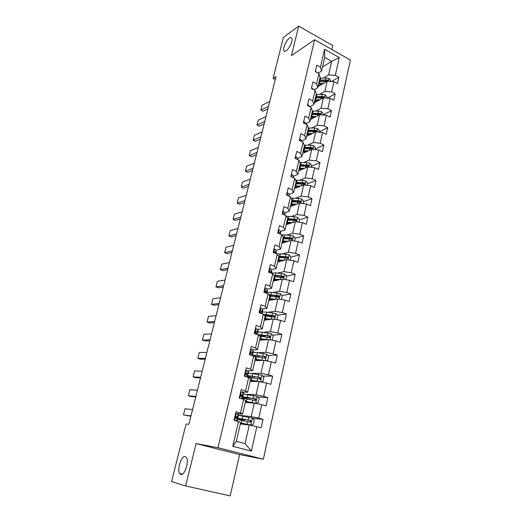 <?xml version="1.0" encoding="UTF-8"?>
<svg xmlns="http://www.w3.org/2000/svg" width="522" height="522" viewBox="0 0 522 522"><rect width="100%" height="100%" fill="white"/><g stroke="black" fill="none" stroke-linecap="round" stroke-linejoin="round"><path stroke-width="0.78" d="M286.252 50.667C285.129 51.43 284.346 51.43 283.903 50.673C282.526 48.624 286.147 40.344 289.358 38.197C290.506 37.388 291.309 37.375 291.772 38.152C293.162 40.201 289.442 48.631 286.252 50.667M180.795 474.42L179.698 473.526C176.762 469.604 181.473 455.23 185.245 456.554L186.419 457.474C189.382 461.35 184.54 475.992 180.795 474.42M331.848 49.499L332.755 45.505L298.714 26.1L283.42 37.356L273.065 78.509L275.251 79.651M263.375 459.223L350.406 60.017L314.635 39.744L218.02 447.7L263.375 459.223L239.591 454.59L196.063 443.583L185.643 485.956L230.189 495.9L239.591 454.59M322.505 66.999L331.672 61.328L324.704 57.44L321.572 71.064L320.436 67.168L316.815 65.178L315.321 71.579L318.962 73.563L316.58 83.866L312.919 81.902L311.399 88.401L315.079 90.352L312.658 100.818L308.959 98.886L307.419 105.49L311.138 107.408L308.678 118.037L304.939 116.132L303.38 122.84L307.132 124.732L304.639 135.524L300.855 133.658L299.269 140.47L303.067 142.33L300.528 153.292L296.705 151.458L295.093 158.381L298.936 160.202L296.359 171.347L292.49 169.552L290.852 176.586L294.734 178.374L292.118 189.695L288.209 187.933L286.539 195.084L290.467 196.833L287.805 208.343L283.851 206.614L282.161 213.883L286.128 215.593L283.426 227.292L279.427 225.608L277.704 232.995L281.723 234.665L278.97 246.56L274.931 244.916L273.176 252.433L277.241 254.057L274.442 266.155L270.35 264.55L268.576 272.19L272.68 273.776L269.841 286.069L265.698 284.516L263.891 292.281L268.047 293.821L265.156 306.329L260.967 304.822L259.127 312.724L263.336 314.218L260.393 326.935L256.152 325.474L254.279 333.512L258.54 334.961L255.545 347.9L251.258 346.484L249.353 354.666L253.659 356.063L250.619 369.23L246.273 367.866L244.335 376.192L248.7 377.536L245.601 390.932L241.203 389.627L239.233 398.097L243.643 399.389L240.492 413.026L236.042 411.773L234.032 420.393L238.502 421.626L232.799 446.323L251.376 451.106L245.066 443.589L249.275 425.025L240.329 423.949M320.436 67.168L324.58 49.27L339.3 57.57L335.326 75.351L338.856 77.289L331.522 81.53M251.376 451.106L256.837 426.676L261.17 427.87L263.049 419.381L258.736 418.168L261.75 404.667L266.031 405.914L267.884 397.575L263.623 396.302L266.585 383.037L270.814 384.342L272.634 376.14L268.419 374.822L271.336 361.779L275.512 363.136L277.299 355.077L273.137 353.701L276.001 340.886L280.131 342.288L281.887 334.367L277.776 332.945L280.595 320.345L284.673 321.793L286.402 314.003L282.337 312.534L285.103 300.143L289.142 301.638L290.839 293.977L286.819 292.464L289.54 280.281L293.534 281.821L295.204 274.285L291.23 272.725L293.906 260.739L297.853 262.325L299.498 254.912L295.569 253.314L298.206 241.523L302.101 243.141L303.719 235.853L299.837 234.215L302.427 222.613L306.283 224.277L307.876 217.1L304.032 215.423L306.584 204.011L310.401 205.707L311.967 198.647L308.163 196.931L310.675 185.702L314.446 187.437L315.986 180.488L312.228 178.739L314.701 167.679L318.433 169.454L319.947 162.61L316.234 160.828L318.661 149.945L322.355 151.752L323.849 145.012L320.169 143.198L322.563 132.484L326.217 134.324L327.685 127.688L324.051 125.841L326.407 115.29L330.021 117.163L331.47 110.631L327.868 108.752L330.185 98.364L333.767 100.263L335.189 93.829L331.627 91.924L333.91 81.693L337.453 83.624L338.856 77.289M185.643 485.956L171.594 481.591L186.1 423.962L188.873 424.34L276.027 76.545L273.065 78.509M318.962 73.563L320.11 77.413L317.754 87.644L314.042 89.804M317.996 86.593L327.163 81.236L324.854 91.428L319.555 94.436M317.754 87.644L316.58 83.866M333.91 81.693L327.163 81.236M331.627 91.924L324.854 91.428M315.079 90.352L316.267 94.09L313.879 104.478L309.814 106.723M314.231 102.945L323.399 97.855L321.056 108.211L315.699 111.082M313.879 104.478L312.658 100.818M330.185 98.364L323.399 97.855M327.868 108.752L321.056 108.211M311.138 107.408L312.371 111.023L309.944 121.574L305.572 123.858M310.407 119.545L319.575 114.729L317.193 125.247L311.778 127.988M309.944 121.574L308.678 118.037M326.407 115.29L319.575 114.729M324.051 125.841L317.193 125.247M307.132 124.732L308.411 128.223L305.944 138.943L301.572 141.084M306.531 136.399L315.693 131.87L313.272 142.545L307.791 145.149M305.944 138.943L304.639 135.524M322.563 132.484L315.693 131.87M320.169 143.198L313.272 142.545M303.067 142.33L304.391 145.69L301.886 156.58L297.507 158.584M302.59 153.514L311.751 149.272L309.292 160.117L303.739 162.577M301.886 156.58L300.528 153.292M318.661 149.945L311.751 149.272M316.234 160.828L309.292 160.117M298.936 160.202L300.307 163.438L297.755 174.498L293.377 176.351M298.591 170.89L307.745 166.955L305.246 177.969L299.608 180.279M297.755 174.498L296.359 171.347M314.701 167.679L307.745 166.955M312.228 178.739L305.246 177.969M294.734 178.374L296.15 181.467L293.566 192.709L289.181 194.406M294.525 188.533L303.673 184.912L301.135 196.109L295.406 198.256M293.566 192.709L292.118 189.695M310.675 185.702L303.673 184.912M308.163 196.931L301.135 196.109M290.467 196.833L291.935 199.789L289.305 211.208L284.914 212.754M290.402 206.458L299.537 203.162L296.959 214.535L291.126 216.513M289.305 211.208L287.805 208.343M306.584 204.011L299.537 203.162M304.032 215.423L296.959 214.535M286.128 215.593L287.648 218.405L284.979 230.013L280.575 231.39M286.206 224.669L295.341 221.706L292.718 233.262L286.754 235.063M284.979 230.013L283.426 227.292M302.427 222.613L295.341 221.706M299.837 234.215L292.718 233.262M281.723 234.665L283.296 237.327L280.575 249.124L276.171 250.338M281.952 243.167L291.067 240.551L288.405 252.296L282.285 253.907M280.575 249.124L278.97 246.56M298.206 241.523L291.067 240.551M295.569 253.314L288.405 252.296M277.241 254.057L278.865 256.556L276.105 268.549L271.681 269.587M277.626 261.959L286.728 259.702L284.027 271.642L277.724 273.052M276.105 268.549L274.442 266.155M293.906 260.739L286.728 259.702M291.23 272.725L284.027 271.642M272.68 273.776L274.363 276.112L271.557 288.307L267.12 289.162M273.228 281.064L282.317 279.172L279.57 291.315L273.039 292.503M271.557 288.307L269.841 286.069M289.54 280.281L282.317 279.172M286.819 292.464L279.57 291.315M268.047 293.821L269.789 295.994L266.931 308.391L262.462 309.057M268.758 300.476L277.834 298.962L275.035 311.308L268.217 312.26M266.931 308.391L265.156 306.329M285.103 300.143L277.834 298.962M282.337 312.534L275.035 311.308M263.336 314.218L265.137 316.208L262.233 328.821L257.685 329.291M264.217 320.208L273.274 319.092L270.429 331.646L263.232 332.331M262.233 328.821L260.393 326.935M280.595 320.345L273.274 319.092M277.776 332.945L270.429 331.646M258.54 334.961L260.4 336.768L257.444 349.596L252.765 349.864M259.597 340.266L268.634 339.561L265.744 352.33L258.031 352.709M257.444 349.596L255.545 347.9M276.001 340.886L268.634 339.561M273.137 353.701L265.744 352.33M253.659 356.063L255.584 357.687L252.583 370.737L247.656 370.777M254.899 360.663L263.917 360.376L260.974 373.367L252.517 373.38M252.583 370.737L250.619 369.23M271.336 361.779L263.917 360.376M268.419 374.822L260.974 373.367M248.7 377.536L250.684 378.965L247.63 392.244L242.228 392.009M250.123 381.399L259.121 381.556L256.126 394.769L246.351 394.299M247.63 392.244L245.601 390.932M266.585 383.037L259.121 381.556M263.623 396.302L256.126 394.769M243.643 399.389L245.705 400.615L242.593 414.129L235.65 413.457M245.268 402.495L254.24 403.101L251.193 416.549L238.521 415.284M242.593 414.129L240.492 413.026M261.75 404.667L254.24 403.101M258.736 418.168L251.193 416.549M238.502 421.626L240.629 422.644L236.335 441.305L232.799 446.323M256.837 426.676L249.275 425.025M298.714 26.1L291.459 55.606L314.635 39.744M196.063 443.583L218.02 447.7M236.335 441.305L245.066 443.589M321.572 71.064L318.179 73.139M323.346 78.032L328.599 74.907L331.672 61.328L339.3 57.57M324.704 57.44L324.58 49.27M335.326 75.351L328.599 74.907M263.049 419.381L252.524 418.292M236.218 418.207L236.362 417.574M242.019 420.393L242.019 419.982M267.884 397.575L257.764 397.033M272.634 376.14L262.86 376.094M277.299 355.077L267.825 355.475M259.421 355.828L258.723 355.86M281.887 334.367L272.673 335.17M266.605 335.698L263.447 335.972M286.402 314.003L277.41 315.177M273.019 315.745L268.341 316.358M269.652 299.772L269.815 299.08M290.839 293.977L282.05 295.491M278.317 296.137L274.977 296.711M274.057 280.627L274.259 279.753M295.204 274.285L286.591 276.112M282.97 276.882L281.071 277.286M278.396 261.77L278.572 260.987M299.498 254.912L290.989 257.052M287.387 257.959L286.506 258.181M282.722 242.945L282.82 242.515M303.719 235.853L295.211 238.313M307.876 217.1L299.354 219.873M311.967 198.647L303.439 201.72M295.008 204.768L293.697 205.244M315.986 180.488L307.465 183.855M319.947 162.61L311.419 166.264M323.849 145.012L315.321 148.94M327.685 127.688L319.157 131.877M331.47 110.631L323.053 115.016M335.189 93.829L327.346 98.149M190.987 415.91L183.47 414.892L190.895 416.269M235.644 413.489L238.117 414.207L238.587 414.833L237.993 417.541M192.559 409.633L185.036 408.733L183.47 414.892M236.322 413.554L235.579 413.757M234.11 420.066L234.593 420.549M235.65 417.476L237.967 417.489L237.497 416.882L236.016 416.595L236.12 418.181L237.582 419.166L237.138 421.247M235.898 416.7L236.218 417.15L235.657 417.222M240.544 423.022L250.684 425.038L253.359 424.288L254.305 420.086L252.27 418.031L238.502 415.355M250.684 425.038L240.577 422.879M240.355 423.831L241.02 424.034M237.51 419.642L250.319 422.115L250.919 422.03L250.697 420.432L236.792 418.031L242.325 420.086M241.216 418.651L241.02 419.492L238.534 418.448L249.712 420.327C250.527 420.732 250.625 421.267 250.005 421.933L250.919 422.03M241.954 420.249L242.28 420.288M241.02 419.492L244.4 420.693L243.317 420.647M195.867 396.439L188.325 395.767L190.922 396.518L195.737 396.955M240.72 391.709L243.161 392.466L243.591 393.399L242.998 395.957M197.414 390.26L189.864 389.693L188.325 395.767M241.399 391.741L240.668 391.924M240.942 396.113L242.978 395.885L242.554 395.095L241.086 394.749L241.203 396.302L242.593 397.536L242.293 398.991M240.916 394.926L241.236 395.585L240.759 395.728M200.67 377.269L193.107 376.923L195.672 377.713L200.5 377.941M245.705 370.307L248.12 371.096L248.492 372.238L247.911 374.744M202.19 371.188L194.621 370.946L193.107 376.923M246.391 370.3L245.666 370.47M246.854 375.09L247.898 374.652L247.519 373.68L246.064 373.276L246.201 374.803L247.141 375.318L247.519 376.271L247.363 377.125L260.06 379.089L260.687 378.992L260.426 377.465L247.232 375.553M245.862 373.517L245.901 374.548M255.01 403.258L258.24 402.599L259.166 398.475L257.157 396.413L243.454 393.986M254.162 403.095L245.503 401.477M255.597 403.304L245.549 401.274M242.476 398.201L255.232 400.42L255.845 400.328L255.604 398.762L241.973 396.616M242.502 397.359L245.927 398.625M246.156 397.19L245.888 398.364L243.461 397.157L253.999 398.58L254.619 398.704L254.932 400.27L255.845 400.328M245.888 398.364L247.487 398.906M260.693 381.869L263.036 381.288L263.949 377.23L261.959 375.161L248.322 372.982M257.901 381.536L250.384 380.29M259.029 381.556L250.443 380.029M247.48 376.623L248.74 377.191M249.973 377.321L248.309 376.218C248.576 375.866 250.123 375.912 252.955 376.362L259.434 377.452L259.773 378.979L260.687 378.992M205.4 358.392L197.812 358.366L200.35 359.188L205.192 359.208M250.612 349.27L252.994 350.092L253.314 351.437L252.746 353.883M206.901 352.402L199.306 352.481L197.812 358.366M251.291 349.225L250.58 349.381M252.048 354.301L252.733 353.772L252.4 352.637L250.958 352.174L251.115 353.675L252.028 354.242L252.341 355.632M250.736 352.481L250.978 353.596M210.059 339.802L202.451 340.09L204.957 340.938L209.818 340.762M255.428 328.586L257.783 329.447L258.057 330.981L257.503 333.375M211.534 333.897L203.919 334.289L202.451 340.09M256.113 328.508L255.415 328.651M256.909 333.852L257.483 333.454L257.202 331.94L255.773 331.424L255.943 332.899L256.837 333.519L257.046 334.452M255.532 331.803L255.754 332.768M214.646 321.487L207.019 322.081L209.498 322.955L214.372 322.589M260.171 308.248L260.856 308.143L262.494 309.141L262.736 310.629L262.175 313.207M216.101 315.68L208.467 316.365L207.019 322.081M260.856 308.143L260.165 308.274M261.79 313.663L262.155 313.291L261.92 311.595L261.052 310.923L260.511 311.027L260.687 312.476L261.639 313.618M260.256 311.497L260.38 312.169M265.92 360.754L267.753 360.33L268.647 356.343L266.677 354.275L257.548 352.637L253.105 352.33M258.364 355.671L259.134 356.311L258.958 357.094M263.179 360.402L255.251 359.149M261.79 360.441L255.173 359.469M254.116 356.448L264.811 358.118L265.45 358.014L265.169 356.519L252.211 354.856M253.124 355.887L253.072 355.632C253.359 355.195 254.906 355.175 257.731 355.573L264.178 356.565L264.869 357.433M258.162 360.558L257.718 359.821M271.107 340.005L272.386 339.731L273.274 335.809L271.323 333.734L262.246 332.201L257.816 332.018M261.476 335.02L263.656 336.553M267.421 339.652L259.976 338.615M265.894 339.776L259.891 338.993M259.662 336.051L269.476 337.506L270.122 337.395L269.828 335.933L257.15 334.485M258.573 334.987L268.223 335.914L269.522 336.834M262.67 340.024L260.817 339.085M276.268 319.601L276.947 319.471L277.815 315.614L275.884 313.533L266.866 312.104L262.442 312.039M265.059 314.877L267.943 316.312M271.681 319.288L264.621 318.427M270.083 319.484L264.523 318.851M264.915 315.967L274.063 317.232L274.722 317.122L274.415 315.686L263.453 314.342M263.949 314.897L273.417 315.817L274.102 316.58M265.241 318.981L265.567 318.935M267.623 319.183L265.926 319.562M266.625 319.908L264.51 318.929M219.168 303.452L211.521 304.333L213.974 305.24L218.855 304.691M264.837 288.229L265.522 288.111L267.127 289.175L267.303 291.074L266.775 293.351L266.566 291.589L265.163 290.963L265.359 292.392L266.207 293.116M220.604 297.723L212.95 298.701L211.521 304.333M281.417 299.543L282.285 295.746L280.379 293.671L271.414 292.34L266.996 292.392M269.248 295.315L271.323 296.326M275.936 299.282L269.195 298.564M274.304 299.55L269.084 299.047M269.75 296.17L278.578 297.299L279.244 297.181L278.924 295.778L268.667 294.591M269.111 295.152L277.926 295.948L278.598 296.666M269.672 299.693L270.305 299.126M271.799 299.282L271.975 299.941M270.507 300.183L268.993 299.458M223.618 285.678L215.958 286.846L218.385 287.785L223.279 287.048M269.424 268.523L270.102 268.412L271.681 269.541L271.427 273.287M225.034 280.04L217.367 281.299L215.958 286.846M271.251 273.221L271.127 271.91L270.298 271.14L269.743 271.238L270.298 272.856M285.893 279.72L286.682 276.21L284.79 274.128L275.884 272.895L271.479 273.058M274.272 276.529L274.605 276.699M280.164 279.616L273.691 279.029M278.526 279.962L273.574 279.557M274.233 276.673L283.022 277.691L283.687 277.567L283.355 276.19L273.672 275.153M274.089 275.727L282.356 276.406L283.022 277.071M274.174 280.686L274.807 280.392L273.9 279.564M275.368 279.661L276.347 280.412M274.422 280.81L273.404 280.301M228.01 268.171L220.33 269.613L222.731 270.572L227.631 269.665M273.946 249.131L274.611 249.04L276.164 250.221L275.994 253.561M229.399 262.612L221.72 264.145L220.33 269.613M275.681 253.431L275.623 252.557L274.807 251.734L274.252 251.826L274.115 252.805M290.278 260.217L291.002 256.987L289.136 254.906L285.978 254.181L276.706 253.842M284.359 260.289L278.115 259.812M282.722 260.693L277.985 260.387M278.65 257.49L288.059 258.273L287.72 256.928L278.513 256.015M278.852 256.615L286.121 257.098L287.374 257.803M279.113 261.594L277.926 260.635M278.813 260.4L280.314 261.294M278.37 261.776L277.743 261.444M232.336 250.919L224.636 252.628L227.018 253.614L231.925 252.537M278.389 230.065L279.048 229.98L280.568 231.22L280.49 234.156M233.706 245.438L226.006 247.232L224.636 252.628M280.06 233.973L279.244 232.649L278.48 233.321M294.597 241.027L295.263 238.078L293.41 235.99L290.278 235.278L281.9 234.972M288.529 241.275L282.474 240.903M286.885 241.751L282.33 241.523M282.996 238.619L292.366 239.291L292.013 237.967L283.205 237.177M283.185 237.81L291.008 238.26L291.648 238.848M283.178 242.815L282.18 242.149M282.435 241.523L284.177 242.528M236.596 233.915L228.884 235.885L231.239 236.897L236.159 235.657M282.761 211.299L283.413 211.227L284.908 212.519L284.914 215.071M237.947 228.512L230.235 230.567L228.884 235.885M284.386 214.842L283.609 213.87L282.898 214.203M298.845 222.157L299.445 219.468L297.618 217.38L294.506 216.669L286.591 216.447M289.606 223.038L289.514 223.592M292.653 222.574L286.754 222.294M291.008 223.109L286.604 222.959M287.27 220.043L296.594 220.617L296.235 219.318L287.596 218.627M287.439 219.305L294.643 219.579L295.857 220.193M287.074 224.388L286.376 223.951M286.539 223.227L288 224.088M240.792 217.152L233.073 219.377L235.402 220.415L240.329 219.012M287.067 192.833L287.713 192.775L289.175 194.119L289.195 196.265M242.13 211.834L234.404 214.137L233.073 219.377M288.529 195.965L287.381 195.437M303.021 203.58L303.569 201.153L301.762 199.058L298.675 198.36L291.159 198.216M293.468 204.709L293.697 205.27M296.724 204.174L290.969 203.978M295.087 204.768L290.806 204.689M291.478 201.766L300.757 202.236L300.391 200.957L291.805 200.37M291.635 201.094L299.387 201.329L300.391 200.957M290.898 206.281L290.5 206.033M290.676 205.263L291.798 205.955M244.935 200.631L237.203 203.104L239.507 204.161L244.44 202.601M291.302 174.668L291.935 174.616L293.377 176.012L293.364 177.741M246.247 195.391L238.515 197.936L237.203 203.104M307.138 185.303L307.628 183.124L305.833 181.03L302.773 180.344L295.602 180.273M297.077 186.667L297.618 187.313M300.757 186.067L295.119 185.949M299.113 186.719L294.95 186.706M295.622 183.77L304.855 184.149L304.483 182.889L295.941 182.4M295.765 183.163L303.478 183.294L304.483 182.889M294.747 187.574L295.589 188.116M249.014 184.351L241.275 187.052L243.552 188.135L248.492 186.426M295.465 156.783L296.098 156.744L297.514 158.186L297.488 159.517M250.312 179.177L242.567 181.956L241.275 187.052M311.184 167.314L311.621 165.376L309.846 163.282L306.805 162.603L299.948 162.603M300.528 168.926L301.396 169.683M304.731 168.247L299.21 168.201M303.086 168.958L299.021 168.998M299.7 166.055L308.887 166.342L308.509 165.102L300.013 164.704M299.824 165.513L307.504 165.539L308.509 165.102M298.76 170.159L299.354 170.557M253.04 168.293L245.288 171.229L247.545 172.332L252.491 170.479M299.569 139.178L300.196 139.146L301.585 140.64L301.553 141.586M254.318 163.197L246.567 166.205L245.288 171.229M315.171 149.605L315.549 147.902L313.794 145.808L310.779 145.136L304.195 145.201M303.967 151.484L305.096 152.352M308.652 150.708L303.23 150.727M307.008 151.465L303.041 151.563M303.719 148.62L312.854 148.809L312.476 147.595L304.019 147.289M303.83 148.131L311.464 148.065L312.476 147.595M302.708 153.005L303.099 153.279M257.007 152.463L249.248 155.621L251.48 156.75L256.433 154.747M303.608 121.848L304.228 121.828L305.592 123.362L305.566 123.942M258.266 147.432L250.508 150.669L249.248 155.621M319.092 132.17L319.425 130.696L317.683 128.601L314.688 127.936L308.352 128.066M307.438 134.337L308.737 135.309M312.528 133.436L307.19 133.521M310.884 134.245L306.988 134.395M307.667 131.446L316.763 131.544L316.378 130.35L307.973 130.135M307.771 131.015L315.373 130.852L316.378 130.35M260.915 136.849L253.157 140.229L255.362 141.377L260.321 139.237M307.582 104.785L308.195 104.772L309.526 106.573M262.161 131.89L254.397 135.342L253.157 140.229M322.955 115.01L323.235 113.757L321.513 111.662L318.537 111.003L312.332 111.199M310.929 117.483L312.326 118.54M316.345 116.426L311.092 116.576M314.701 117.293L310.884 117.489M311.562 114.533L320.612 114.546L320.221 113.372L311.862 113.241M311.647 114.161L319.216 113.907L320.221 113.372M264.778 121.45L257.007 125.045L259.193 126.213L264.152 123.942M311.503 87.983L312.104 87.977L313.422 89.477M266.005 116.563L258.227 120.223L257.007 125.045M326.759 98.11L326.987 97.066L325.284 94.971L322.335 94.325L316.156 94.593M314.662 101.085L315.869 102.038M320.116 99.676L314.936 99.891M318.466 100.589L314.714 100.837M324.253 97.921L324.005 96.655L315.693 96.603M315.471 97.555L323.001 97.216L324.005 96.655M315.399 97.875L323.496 97.862M268.582 106.266L260.804 110.064L262.971 111.251L267.936 108.85M315.36 71.429L317.141 72.571M269.789 101.444L262.011 105.307L260.804 110.064L262.971 111.251M330.504 81.465L330.687 80.629L328.997 78.535L326.067 77.895L319.921 78.235M318.374 84.955L319.386 85.778M323.829 83.181L318.72 83.448M322.185 84.146L318.492 84.433M328.149 81.301L327.738 80.186L325.617 79.879L319.464 80.212M319.236 81.204L326.726 80.773L327.738 80.186M319.177 81.465L327.026 81.315M236.251 413.574L234.626 420.562M237.582 419.166L237.099 421.241M238.587 414.833L237.967 417.489M237.105 418.572L236.525 421.084M238.117 414.207L237.497 416.882M250.756 425.019L252.322 418.083M242.365 418.709L242.971 416.067M243.245 419.029L243.004 420.106M242.254 423.349L242.071 424.158M241.366 423.035L241.98 420.38M248.289 419.89L248.896 417.228M247.304 424.236L247.911 421.567M249.712 420.327L250.697 420.432M241.334 391.761L239.813 398.266M242.593 397.536L242.26 398.978M243.578 393.281L242.978 395.885M242.169 396.759L241.686 398.815M243.161 392.466L242.554 395.095M246.325 370.313L244.916 376.369M247.519 376.271L247.324 377.112M248.492 372.088L247.898 374.652M247.141 375.318L246.762 376.936M248.12 371.096L247.519 373.68M246.253 373.165L246.586 373.165M255.663 403.284L257.209 396.466M247.317 397.157L247.911 394.56M248.185 397.523L247.852 398.971M247.213 401.764L247.017 402.612M246.338 401.411L246.939 398.801M253.216 398.234L253.809 395.624M252.243 402.508L252.844 399.885M254.619 398.704L255.604 398.762M260.511 381.83L262.005 375.214M252.185 375.977L252.772 373.419M251.017 376.088L250.71 377.419M253.04 376.375L252.72 377.745M252.08 380.551L251.878 381.432M251.226 380.16L251.813 377.595M258.057 376.949L258.644 374.385M257.105 381.151L257.685 378.574M259.434 377.452L260.426 377.465M251.226 349.244L249.921 354.849M253.32 351.254L252.733 353.772M252.028 354.242L251.754 355.443M252.994 350.092L252.4 352.637M251.095 352.082L251.487 352.063M256.054 328.521L254.847 333.702M258.064 330.772L257.49 333.245M256.837 333.519L256.654 334.315M257.783 329.447L257.202 331.94M255.858 331.359L256.309 331.32M260.791 308.156L259.682 312.919M262.736 310.629L262.168 313.063M261.561 313.148L261.47 313.552M262.494 309.141L261.92 311.595M260.543 310.995L261.052 310.923M265.3 360.637L266.729 354.321M256.974 355.149L257.548 352.637M255.8 355.345L255.512 356.591M257.809 355.586L257.509 356.878M256.87 359.691L256.654 360.604M256.028 359.26L256.609 356.741M262.814 356.03L263.388 353.505M261.874 360.154L262.455 357.622M264.178 356.565L265.169 356.519M270.011 339.809L271.368 333.786M261.679 334.674L262.246 332.201M260.498 334.941L260.23 336.103M262.435 335.431L262.22 336.357M261.529 339.378L261.359 340.129M260.752 338.713L261.32 336.24M267.492 335.457L268.06 332.971M266.572 339.515L267.14 337.023M268.837 336.018L269.828 335.933M274.637 319.327L275.936 313.585M266.311 314.538L266.866 312.104M265.111 314.903L264.876 315.921M266.951 315.738L266.853 316.182M266.063 319.627L265.979 319.986M265.398 318.511L265.959 316.071M272.092 315.223L272.654 312.782M271.186 319.216L271.747 316.769M273.417 315.817L274.415 315.686M265.457 288.124L264.439 292.49M267.323 290.813L266.768 293.214M267.127 289.175L266.566 291.589M265.163 290.969L265.711 290.865M279.192 299.184L280.425 293.716M270.866 294.728L271.414 292.34M270.005 299.641L270.122 299.106M269.965 298.636L270.513 296.242M276.621 295.328L277.169 292.927M275.727 299.256L276.275 296.848M277.926 295.948L278.924 295.778M270.044 268.425L269.117 272.399M271.845 271.329L271.388 273.274M271.681 269.541L271.127 271.91M269.704 271.277L270.298 271.14M283.668 279.374L284.842 274.18M275.342 275.244L275.884 272.895M274.363 280.647L274.533 279.936M274.461 279.087L275.003 276.732M281.071 275.76L281.606 273.397M280.197 279.609L280.732 277.254M282.356 276.406L283.355 276.19M274.552 249.046L273.717 252.648M276.288 252.152L275.962 253.548M276.164 250.221L275.623 252.557M274.187 251.904L274.807 251.734M288.066 259.897L289.181 254.958M279.753 256.074L280.281 253.757M278.722 261.685L278.839 261.176M279.642 260.452L279.564 260.804M278.878 259.858L279.414 257.535M285.449 256.504L285.978 254.181M284.601 260.23L285.116 257.972M286.715 257.183L287.72 256.928M278.989 229.987L278.239 233.217M280.66 233.288L280.458 234.143M280.568 231.22L280.04 233.517M278.598 232.851L279.244 232.649M292.398 240.727L293.462 236.042M284.085 237.21L284.607 234.933M283.981 241.562L283.811 242.299M283.231 240.936L283.753 238.652M289.756 237.562L290.278 235.278M288.94 241.157L289.429 239.011M291.008 238.26L292.013 237.967M283.355 211.234L282.683 214.111M284.96 214.725L284.882 215.057M284.908 212.519L284.386 214.783M282.944 214.105L283.609 213.87M296.659 221.876L297.664 217.433M288.353 218.653L288.868 216.408M288.248 222.966L287.987 224.082M287.511 222.313L288.027 220.069M293.997 218.92L294.506 216.669M293.207 222.398L293.671 220.343M295.23 219.645L296.235 219.318M287.648 192.781L287.061 195.313M289.175 194.119L288.725 196.057M287.544 195.528L287.903 195.391M300.855 203.319L301.801 199.11M292.555 200.383L293.057 198.177M292.444 204.67L292.183 205.818M291.726 203.991L292.235 201.779M298.166 200.578L298.675 198.36M297.403 203.932L297.853 201.981M291.876 174.622L291.367 176.821M293.377 176.012L293.012 177.578M304.978 185.062L305.879 181.082M296.685 182.4L297.188 180.227M296.581 186.661L296.307 187.829M295.87 185.949L296.372 183.77M302.277 182.524L302.773 180.344M301.54 185.76L301.964 183.901M296.039 156.744L295.602 158.623M297.514 158.186L297.233 159.399M309.044 167.086L309.892 163.334M300.757 164.698L301.246 162.557M300.633 168.998L300.372 170.12M299.954 168.195L300.444 166.048M306.316 164.75L306.805 162.603M305.605 167.869L306.009 166.107M300.137 139.152L299.772 140.718M301.585 140.64L301.383 141.501M313.037 149.396L313.839 145.86M304.763 147.269L305.246 145.162M304.554 151.895L304.378 152.685M303.974 150.708L304.457 148.6M310.296 147.25L310.779 145.136M309.611 150.264L309.99 148.587M304.169 121.828L303.876 123.094M305.592 123.362L305.468 123.89M316.971 131.981L317.728 128.653M308.711 130.102L309.187 128.034M308.424 135.054L308.313 135.518M307.928 133.495L308.404 131.413M314.218 130.017L314.688 127.936M313.552 132.927L313.918 131.335M308.137 104.772L307.915 105.744M320.847 114.833L321.552 111.715M312.593 113.202L313.063 111.16M311.83 116.536L312.3 114.494M318.074 113.052L318.537 111.003M317.435 115.851L317.781 114.344M312.052 87.977L311.888 88.662M324.664 97.947L325.323 95.024M316.423 96.557L316.887 94.541M315.666 99.839L316.13 97.823M321.872 96.342L322.335 94.325M321.258 99.043L321.585 97.614M315.901 71.436L315.803 71.847M328.423 81.321L329.043 78.587M320.188 80.153L320.645 78.176M319.444 83.396L319.901 81.406M325.617 79.879L326.067 77.895M325.023 82.483L325.33 81.138M283.903 50.673L284.934 51.234M179.698 473.526L182.335 474.133M236.884 417.626L236.792 418.031M244.4 420.68L244.714 419.323M243.565 424.34L243.722 423.649M241.869 396.178L241.784 396.524M249.307 399.239L249.64 397.784M248.518 402.71L248.668 402.038M254.175 377.987L254.488 376.616M253.379 381.458L253.529 380.792M264.537 358.053L265.45 358.014M269.319 337.466L270.122 337.395M273.991 317.213L274.722 317.122M272.079 299.758L272.184 299.321M278.572 297.292L279.244 297.181M276.516 280.379L276.653 279.785M283.068 277.697L283.687 277.567M280.921 261.144L281.051 260.563M287.485 258.423L288.059 258.273M285.253 242.221L285.384 241.653M291.831 239.448L292.366 239.291M296.104 220.773L296.594 220.617M300.307 202.399L300.757 202.236M304.437 184.312L304.855 184.149M308.509 166.505L308.887 166.342M312.508 148.972L312.854 148.809"/></g></svg>
